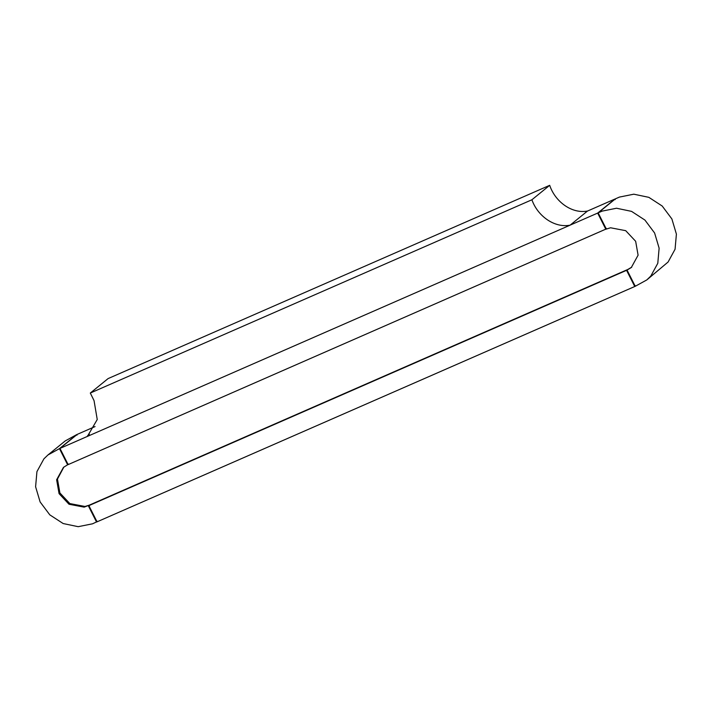 <?xml version="1.0" encoding="UTF-8"?>
<svg xmlns="http://www.w3.org/2000/svg" width="712" height="712" viewBox="0 0 712 712"><rect width="100%" height="100%" fill="white"/><g stroke="black" fill="none" stroke-linecap="round" stroke-linejoin="round"><path stroke-width="1.07" d="M646.799 279.932L668.087 262.025L675.065 249.253L676.4 234.123L671.888 218.949L662.204 206.026L648.837 197.34L633.822 194.189L619.431 197.082L615.444 198.826L598.16 212.87L602.147 211.117L616.539 208.233L631.562 211.375L644.93 220.07L654.604 232.993L659.125 248.168L657.79 263.298L650.804 276.069L646.799 279.932L635.246 286.286L627.067 270.097L627.904 269.421M627.406 269.634L626.569 270.311L634.748 286.509L635.184 286.153M634.748 286.509L97.055 521.834L88.875 505.636L89.712 504.959M77.021 435.13L76.754 434.587L59.47 448.631L47.927 454.986L43.913 458.848L36.935 471.62L35.6 486.75L40.112 501.933L49.796 514.847L63.163 523.543L78.178 526.684L92.569 523.801L96.992 521.7M76.754 434.587L65.201 440.942L47.927 454.986M606.277 228.935L68.147 464.607L59.968 448.409L77.252 434.373L95.052 426.577M615.212 199.583L614.946 199.04L597.662 213.084L570.187 225.108M614.946 199.04L587.462 211.072M59.968 448.409L570.125 225.161C554.381 228.267 537.489 215.887 531.909 199.769L90.308 393.042L94.046 400.616L97.241 419.528L87.389 436.429M627.067 270.097L631.322 267.498L638.094 255.181L635.656 241.288L625.714 230.679L610.567 227.778L606.339 229.068L598.16 212.87M89.214 505.182L84.158 507.14L69.002 504.247L59.069 493.638L56.631 479.746L63.448 467.392L68.085 464.473M88.875 505.636L626.569 270.311M605.841 229.282L597.662 213.084M635.193 285.574L634.695 285.788L627.058 270.676M606.286 228.347L605.787 228.561L598.151 213.449M97.001 521.122L96.503 521.335L89.08 506.045M68.094 463.895L67.596 464.108L59.959 448.996M88.867 506.223L89.365 506.001M96.556 522.056L88.377 505.858M67.649 464.829L59.47 448.631M63.866 467.054L57.458 479.069L59.897 492.962L69.838 503.571L84.986 506.472L89.214 505.182L627.904 269.421L631.731 267.16M90.308 393.042L108.091 378.588L549.691 185.316C555.111 201.594 571.772 214.09 587.516 211.028L570.125 225.161M531.909 199.769L549.691 185.316M89.347 434.258L87.505 435.753"/></g></svg>
